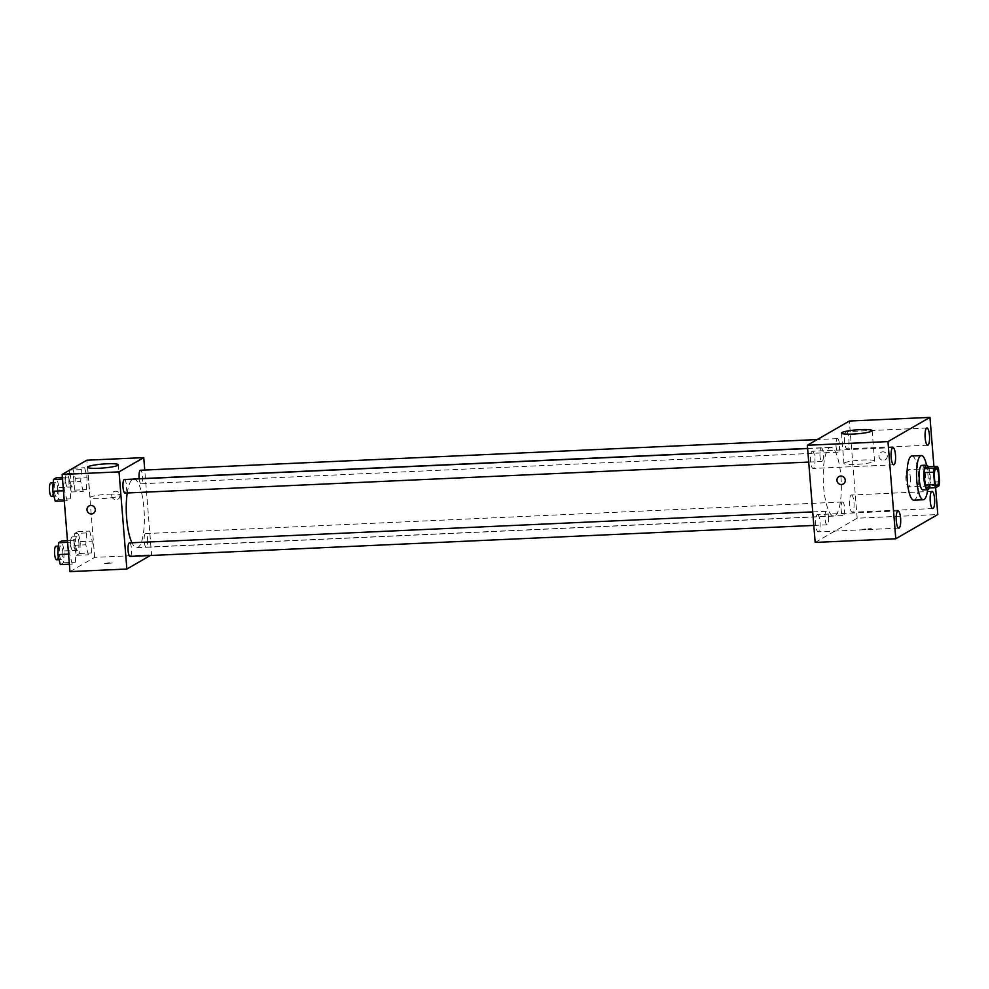 <?xml version="1.0" encoding="UTF-8"?>
<svg xmlns="http://www.w3.org/2000/svg" width="989" height="989" viewBox="0 0 989 989"><rect width="100%" height="100%" fill="white"/><g stroke="black" fill="none" stroke-linecap="round" stroke-linejoin="round"><path stroke-width="0.74" stroke-dasharray="4.95 3.71" d="M910.288 477.044A8.604 2.238 -92.6 0 1 908.52 486.885A8.604 2.238 -92.6 0 1 905.899 478.392A8.604 2.238 -92.6 0 1 907.741 469.701A8.604 2.238 -92.6 0 1 910.288 477.044M926.297 488.059L929.462 486.229L938.944 485.809M939.55 481.804L930.068 482.236L929.067 469.775L938.549 469.342M930.068 482.236A11.683 3.041 -92.6 0 1 929.462 486.229M927.892 466.796A11.683 3.041 -92.6 0 1 929.067 469.775M929.19 487.936A12.288 3.19 87.4 0 0 928.238 466.783M921.797 465.374A12.288 3.19 -92.6 0 1 925.444 475.87A12.288 3.19 -92.6 0 1 923.33 489.79A12.288 3.19 -92.6 0 1 922.91 489.926M926.569 465.151A22.117 5.749 -92.6 0 1 927.917 474.436A22.117 5.749 -92.6 0 1 927.682 489.703M911.87 455.978A22.117 5.749 -92.6 0 1 918.435 474.868A22.117 5.749 -92.6 0 1 913.873 500.174M935.619 487.639L933.925 466.524M812.043 451.33A8.617 2.238 -92.6 0 1 812.34 451.244A8.617 2.238 -92.6 0 1 814.973 459.749A8.617 2.238 -92.6 0 1 813.119 468.452A8.617 2.238 -92.6 0 1 810.523 460.528A8.617 2.238 -92.6 0 1 812.043 451.33M846.028 431.748A8.617 2.238 -92.6 0 1 846.324 431.661A8.617 2.238 -92.6 0 1 848.945 440.154A8.617 2.238 -92.6 0 1 847.103 448.858A8.617 2.238 -92.6 0 1 844.507 440.933A8.617 2.238 -92.6 0 1 846.028 431.748M851.121 495.106A8.617 2.238 -92.6 0 1 851.418 495.007A8.617 2.238 -92.6 0 1 854.039 503.512A8.617 2.238 -92.6 0 1 852.197 512.215A8.617 2.238 -92.6 0 1 849.6 504.291A8.617 2.238 -92.6 0 1 851.121 495.106M817.149 514.688A8.617 2.238 -92.6 0 1 817.446 514.601A8.617 2.238 -92.6 0 1 820.066 523.107A8.617 2.238 -92.6 0 1 818.224 531.81A8.617 2.238 -92.6 0 1 815.628 523.873A8.617 2.238 -92.6 0 1 817.149 514.688M844.433 462.889A15.354 1.978 175.4 0 1 861.122 460.095A15.354 1.978 175.4 0 1 874.56 460.985A15.354 1.978 175.4 0 1 859.404 464.187A15.354 1.978 175.4 0 1 843.938 463.445A15.354 1.978 175.4 0 1 844.433 462.889M815.171 542.429L857.179 518.211L937.782 514.552M865.919 529.548L862.705 529.263L871.284 528.571L862.705 529.263L871.284 528.571L865.919 529.535M857.179 518.211L849.366 421.042M878.961 456.263A4.302 4.117 -120 0 0 885.266 459.798A4.302 4.117 -120 0 0 886.676 454.025A4.302 4.117 -120 0 0 878.961 456.263A4.302 4.117 -120 0 0 885.266 459.811A4.302 4.117 -120 0 0 886.676 454.025A4.302 4.117 -120 0 0 878.961 456.263M838.956 476.574L838.956 476.574A4.302 4.117 60 0 1 845.261 480.11A4.302 4.117 60 0 1 843.258 484.017L843.258 484.017M821.13 447.992A6.787 1.768 -92.6 0 1 821.352 447.918A6.787 1.768 -92.6 0 1 823.367 453.716A6.787 1.768 -92.6 0 1 821.97 461.48A6.787 1.768 -92.6 0 1 819.93 455.224A6.787 1.768 -92.6 0 1 821.13 447.992M842.331 502.066A6.787 1.768 -92.6 0 1 842.566 501.992A6.787 1.768 -92.6 0 1 844.581 507.777A6.787 1.768 -92.6 0 1 843.184 515.541A6.787 1.768 -92.6 0 1 841.132 509.298A6.787 1.768 -92.6 0 1 842.331 502.066M828.473 517.074A6.787 1.768 -92.6 0 1 827.076 524.825A6.787 1.768 -92.6 0 1 824.999 518.137A6.787 1.768 -92.6 0 1 826.458 511.276A6.787 1.768 -92.6 0 1 828.473 517.074M837.238 438.708A6.787 1.768 -92.6 0 1 837.473 438.634A6.787 1.768 -92.6 0 1 839.537 445.334A6.787 1.768 -92.6 0 1 838.079 452.183A6.787 1.768 -92.6 0 1 836.076 446.398A6.787 1.768 -92.6 0 1 837.238 438.708M840.922 476.747A34.405 8.95 -92.6 0 1 833.826 516.097A34.405 8.95 -92.6 0 1 823.33 482.138A34.405 8.95 -92.6 0 1 830.711 447.362A34.405 8.95 -92.6 0 1 840.922 476.747M133.75 478.96A34.405 8.95 -92.6 0 1 143.949 508.346A34.405 8.95 -92.6 0 1 136.865 547.696A34.405 8.95 -92.6 0 1 131.92 542.763M127.235 492.967A34.405 8.95 -92.6 0 1 132.959 479.133M139.177 478.713A6.787 1.768 87.4 0 0 141.118 483.782A6.787 1.768 87.4 0 0 142.577 476.933A6.787 1.768 87.4 0 0 140.5 470.232M129.497 542.874A6.787 1.768 -92.6 0 1 131.5 548.672A6.787 1.768 -92.6 0 1 130.103 556.424M147.621 539.376A6.787 1.768 -92.6 0 1 146.224 547.14A6.787 1.768 -92.6 0 1 144.147 540.439A6.787 1.768 -92.6 0 1 145.606 533.59A6.787 1.768 -92.6 0 1 147.621 539.376M124.391 479.517A6.787 1.768 -92.6 0 1 126.407 485.315A6.787 1.768 -92.6 0 1 125.01 493.078M150.328 555.509L151.577 554.792L144.753 470.035M69.959 571.617L94.672 557.376L151.577 554.792M109.482 562.692L104.105 563.656L112.684 562.964L104.105 563.656L112.684 562.964L109.482 562.679M65.323 478.874L64.594 490.729L67.079 500.731L70.293 498.876L71.01 487.021L68.538 477.019L65.323 478.874L64.594 490.729L67.079 500.731L70.293 498.876L71.01 487.021L68.538 477.019L65.323 478.874L62.517 478.997M86.525 532.935L85.808 544.791L88.293 554.804L91.495 552.95L92.224 541.094L89.739 531.081L86.525 532.935L85.808 544.791L88.293 554.804L91.495 552.95L92.224 541.094L89.739 531.081L86.525 532.935L74.682 533.479L73.952 545.335L76.437 555.336L79.652 553.481L80.369 541.626L77.884 531.625L74.682 533.479M94.672 557.376L86.859 460.206M70.417 542.219L69.687 554.087L72.172 564.089L75.387 562.234L76.116 550.379L73.631 540.377L70.417 542.219L69.687 554.087L72.172 564.089L75.387 562.234L76.116 550.379L73.631 540.377L70.417 542.219L67.611 542.355M81.432 469.577L80.702 481.433L83.187 491.446L86.402 489.592L87.131 477.736L84.646 467.735L81.432 469.577L80.702 481.433L83.187 491.446L86.402 489.592L87.131 477.736L84.646 467.735L81.432 469.577L69.663 470.109M111.72 495.65A4.302 4.117 -120 0 0 118.012 499.185A4.302 4.117 -120 0 0 119.434 493.4A4.302 4.117 -120 0 0 111.72 495.65A4.302 4.117 -120 0 0 118.012 499.185A4.302 4.117 -120 0 0 119.434 493.4A4.302 4.117 -120 0 0 111.72 495.65M89.01 505.972L89.01 505.972A4.302 4.117 60 0 1 95.303 509.52A4.302 4.117 60 0 1 93.3 513.427L93.3 513.427M109.247 494.166A15.354 1.978 175.4 0 1 120.707 495.155A15.354 1.978 175.4 0 1 105.551 498.357A15.354 1.978 175.4 0 1 90.086 497.628A15.354 1.978 175.4 0 1 109.247 494.166M69.576 470.158L68.859 481.977L71.344 491.978L74.546 490.136L75.275 478.28L72.79 468.267M73.767 479.146A6.787 1.768 -92.6 0 1 72.37 486.897A6.787 1.768 -92.6 0 1 70.306 480.209A6.787 1.768 -92.6 0 1 71.752 473.348A6.787 1.768 -92.6 0 1 73.767 479.146M68.859 481.977L80.702 481.433M71.344 491.978L83.187 491.446M74.546 490.136L86.402 489.592M75.275 478.28L87.131 477.736M72.865 468.267L84.646 467.735M69.032 479.356A6.787 1.768 -92.6 0 1 67.635 487.12A6.787 1.768 -92.6 0 1 65.558 480.419A6.787 1.768 -92.6 0 1 67.017 473.558A6.787 1.768 -92.6 0 1 69.032 479.356M55.223 501.275L58.438 499.42L59.167 487.565L56.682 477.551M57.659 488.43A6.787 1.768 -92.6 0 1 56.262 496.194A6.787 1.768 -92.6 0 1 54.197 489.493A6.787 1.768 -92.6 0 1 55.644 482.632A6.787 1.768 -92.6 0 1 57.659 488.43M63.457 490.779L64.594 490.729M64.273 500.854L67.079 500.731M58.438 499.42L70.293 498.876M59.167 487.565L71.01 487.021M62.381 477.304L68.538 477.019M50.909 482.855A6.787 1.768 -92.6 0 1 52.911 488.64A6.787 1.768 -92.6 0 1 51.515 496.404M78.873 542.491A6.787 1.768 -92.6 0 1 77.463 550.255A6.787 1.768 -92.6 0 1 75.399 543.554A6.787 1.768 -92.6 0 1 76.858 536.706A6.787 1.768 -92.6 0 1 78.873 542.491M73.952 545.335L85.808 544.791M76.437 555.336L88.293 554.804M79.652 553.481L91.495 552.95M80.369 541.626L92.224 541.094M77.884 531.625L89.739 531.081M74.126 542.714A6.787 1.768 -92.6 0 1 72.729 550.465A6.787 1.768 -92.6 0 1 70.664 543.777A6.787 1.768 -92.6 0 1 72.11 536.916A6.787 1.768 -92.6 0 1 74.126 542.714M60.329 564.62L63.531 562.778L64.26 550.922L61.775 540.909M62.752 551.788A6.787 1.768 -92.6 0 1 61.355 559.539A6.787 1.768 -92.6 0 1 59.291 552.851A6.787 1.768 -92.6 0 1 60.749 545.99A6.787 1.768 -92.6 0 1 62.752 551.788M68.562 554.137L69.687 554.087M69.366 564.212L72.172 564.089M63.531 562.778L75.387 562.234M64.26 550.922L76.116 550.379M67.475 540.649L73.631 540.377M56.002 546.212A6.787 1.768 -92.6 0 1 58.017 551.998A6.787 1.768 -92.6 0 1 56.62 559.762M936.187 468.415L907.741 469.701M936.966 485.599L908.52 486.885M892.943 447.597L812.34 451.244M893.722 464.793L813.119 468.452M926.916 428.002L846.324 431.661M927.707 445.211L847.103 448.858M932.021 491.36L851.418 495.007M932.8 508.569L852.197 512.215M898.037 510.942L817.446 514.601M898.816 528.151L818.224 531.81M841.503 433.083L843.938 463.445M872.125 430.623L874.56 460.985M136.865 547.696L833.826 516.097M807.605 448.413L830.711 447.362M837.473 438.634L817.248 439.549M838.079 452.183L141.118 483.782M813.811 525.431L827.076 524.825M812.723 511.894L826.458 511.276M146.224 547.14L843.184 515.541M145.606 533.59L842.566 501.992M808.705 462.073L821.97 461.48M807.617 448.549L821.352 447.918M120.707 495.155L118.26 464.805M90.086 497.628L87.638 467.265M67.635 487.12L72.37 486.897M67.017 473.558L71.752 473.348M53.987 496.293L56.262 496.194M53.27 482.743L55.644 482.632M72.729 550.465L77.463 550.255M72.11 536.916L76.858 536.706M59.093 559.65L61.355 559.539M58.363 546.101L60.749 545.99"/><path stroke-width="1.48" d="M938.734 475.758A8.604 2.238 -92.6 0 1 936.966 485.599A8.604 2.238 -92.6 0 1 934.345 477.106A8.604 2.238 -92.6 0 1 936.187 468.415A8.604 2.238 -92.6 0 1 938.734 475.758M937.387 466.375L934.209 468.193A11.683 3.041 -92.6 0 0 933.604 472.198L934.605 484.659A11.683 3.041 -92.6 0 0 935.779 487.639L938.944 485.809A11.683 3.041 -92.6 0 0 939.55 481.804L938.549 469.342A11.683 3.041 -92.6 0 0 937.387 466.375L927.892 466.796L924.727 468.625L934.209 468.193M924.727 468.625A11.683 3.041 -92.6 0 0 924.122 472.618L925.123 485.092A11.683 3.041 -92.6 0 0 926.297 488.059L935.779 487.639M928.238 466.783A12.288 3.19 87.4 0 0 926.532 465.151A12.288 3.19 87.4 0 0 923.899 477.576A12.288 3.19 87.4 0 0 927.657 489.703A12.288 3.19 87.4 0 0 928.078 489.58A12.288 3.19 87.4 0 0 929.19 487.936M923.355 499.742A22.117 5.749 -92.6 0 1 916.605 477.91A22.117 5.749 -92.6 0 1 921.352 455.546L911.87 455.978A22.117 5.749 -92.6 0 0 907.123 478.342A22.117 5.749 -92.6 0 0 913.873 500.174L923.355 499.742A22.117 5.749 -92.6 0 0 927.682 489.703L922.91 489.926A12.288 3.19 -92.6 0 1 919.164 477.786A12.288 3.19 -92.6 0 1 921.797 465.374L926.532 465.151M925.123 485.092L934.605 484.659M924.122 472.618L933.604 472.198M921.352 455.546A22.117 5.749 -92.6 0 1 926.569 465.151M892.647 447.683A8.617 2.238 -92.6 0 1 892.943 447.597A8.617 2.238 -92.6 0 1 895.564 456.09A8.617 2.238 -92.6 0 1 893.722 464.793A8.617 2.238 -92.6 0 1 891.126 456.869A8.617 2.238 -92.6 0 1 892.647 447.683M926.631 428.089A8.617 2.238 -92.6 0 1 926.916 428.002A8.617 2.238 -92.6 0 1 929.549 436.508A8.617 2.238 -92.6 0 1 927.707 445.211A8.617 2.238 -92.6 0 1 925.111 437.286A8.617 2.238 -92.6 0 1 926.631 428.089M931.725 491.446A8.617 2.238 -92.6 0 1 932.021 491.36A8.617 2.238 -92.6 0 1 934.642 499.853A8.617 2.238 -92.6 0 1 932.8 508.569A8.617 2.238 -92.6 0 1 930.204 500.632A8.617 2.238 -92.6 0 1 931.725 491.446M897.74 511.041A8.617 2.238 -92.6 0 1 898.037 510.942A8.617 2.238 -92.6 0 1 900.67 519.448A8.617 2.238 -92.6 0 1 898.816 528.151A8.617 2.238 -92.6 0 1 896.219 520.226A8.617 2.238 -92.6 0 1 897.74 511.041M933.925 466.524L929.969 417.383L887.961 441.601L895.774 538.77L937.782 514.552L935.619 487.639M929.969 417.383L849.366 421.042L807.358 445.26L887.961 441.601M841.998 432.527A15.354 1.978 175.4 0 1 858.675 429.733A15.354 1.978 175.4 0 1 872.125 430.623A15.354 1.978 175.4 0 1 856.969 433.825A15.354 1.978 175.4 0 1 841.503 433.083A15.354 1.978 175.4 0 1 841.998 432.527M807.358 445.26L815.171 542.429L895.774 538.77M845.249 480.11A4.302 4.117 60 0 1 837.535 482.348A4.302 4.117 60 0 1 838.956 476.574A4.302 4.117 60 0 1 845.249 480.11M843.258 484.017A4.302 4.117 60 0 1 837.547 482.348A4.302 4.117 60 0 1 838.956 476.574M131.92 542.763A34.405 8.95 -92.6 0 1 127.235 492.967M132.959 479.133A34.405 8.95 -92.6 0 1 133.75 478.96L807.605 448.413M817.248 439.549L140.5 470.232A6.787 1.768 87.4 0 0 139.103 477.996A6.787 1.768 87.4 0 0 139.177 478.713M813.811 525.431L130.103 556.424A6.787 1.768 -92.6 0 1 128.038 549.736A6.787 1.768 -92.6 0 1 129.497 542.874L812.723 511.894M808.705 462.073L125.01 493.078A6.787 1.768 -92.6 0 1 122.945 486.378A6.787 1.768 -92.6 0 1 124.391 479.517L807.617 448.549M144.753 470.035L143.751 457.623L119.039 471.864L126.864 569.034L150.328 555.509M143.751 457.623L86.859 460.206L62.146 474.448L69.959 571.617L126.864 569.034M62.146 474.448L119.039 471.864M106.812 463.804A15.354 1.978 175.4 0 1 118.26 464.805A15.354 1.978 175.4 0 1 103.103 468.007A15.354 1.978 175.4 0 1 87.638 467.265A15.354 1.978 175.4 0 1 106.812 463.804M95.303 509.52A4.302 4.117 60 0 1 87.588 511.758A4.302 4.117 60 0 1 89.01 505.972A4.302 4.117 60 0 1 95.303 509.52M93.3 513.427A4.302 4.117 60 0 1 87.588 511.758A4.302 4.117 60 0 1 89.01 505.972M72.865 468.267L69.663 470.109M62.381 477.304L56.682 477.551L53.468 479.405L52.738 491.261L55.223 501.275L64.273 500.854M52.738 491.261L63.457 490.779M53.468 479.405L62.517 478.997M53.987 496.293L51.515 496.404A6.787 1.768 -92.6 0 1 49.45 489.703A6.787 1.768 -92.6 0 1 50.909 482.855L53.27 482.743M67.475 540.649L61.775 540.909L58.561 542.763L57.844 554.619L60.329 564.62L69.366 564.212M57.844 554.619L68.562 554.137M58.561 542.763L67.611 542.355M59.093 559.65L56.62 559.762A6.787 1.768 -92.6 0 1 54.543 553.061A6.787 1.768 -92.6 0 1 56.002 546.212L58.363 546.101"/></g></svg>
